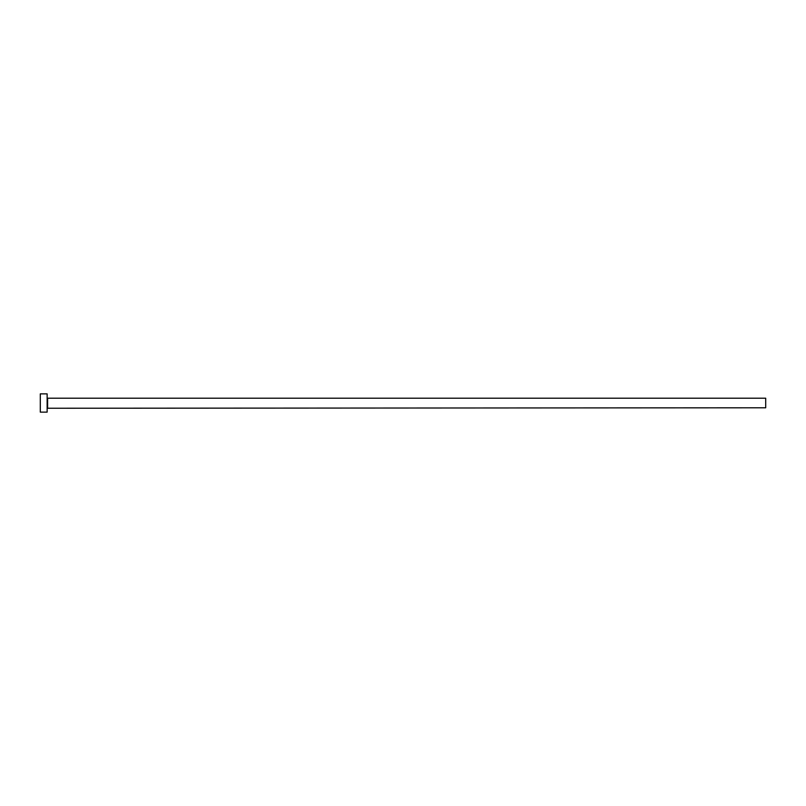 <?xml version="1.0" encoding="UTF-8"?>
<svg xmlns="http://www.w3.org/2000/svg" width="806" height="806" viewBox="0 0 806 806"><rect width="100%" height="100%" fill="white"/><g stroke="black" fill="none" stroke-linecap="round" stroke-linejoin="round"><path stroke-width="1.21" d="M47.604 407.786L47.604 398.214L765.7 398.214L765.7 407.786L47.141 408.249M47.141 403L47.141 412.128L40.3 412.128L40.3 393.872L47.141 393.872L47.141 403"/></g></svg>
